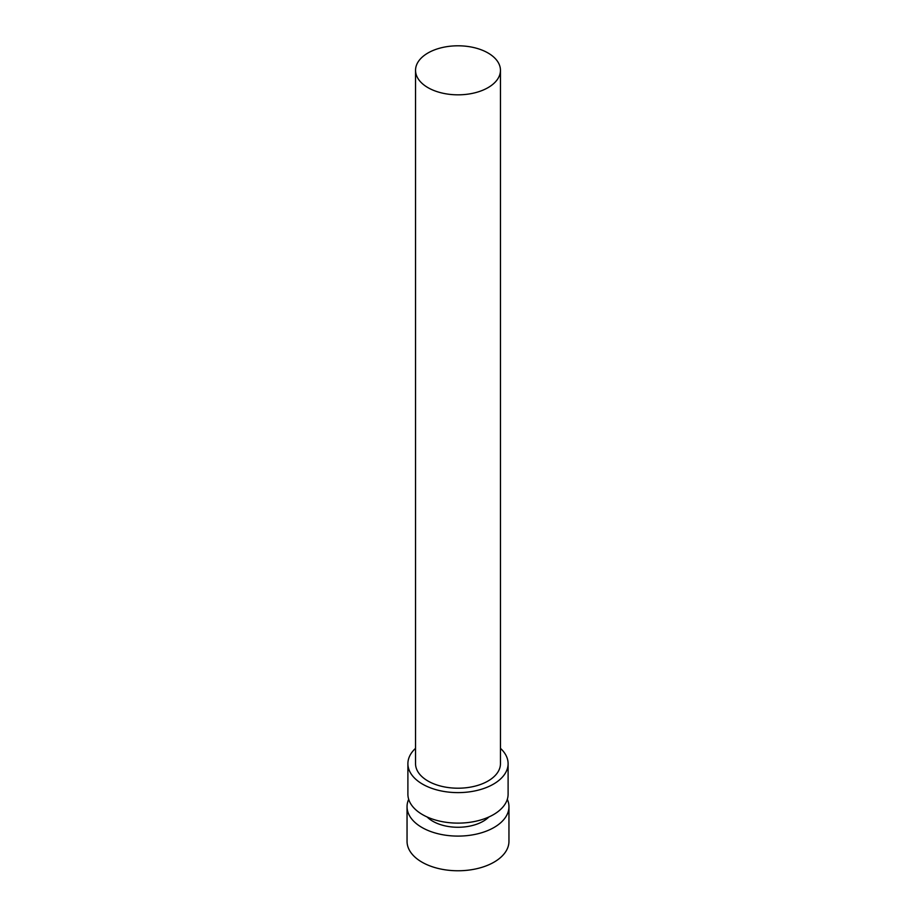 <?xml version="1.0" encoding="UTF-8"?>
<svg xmlns="http://www.w3.org/2000/svg" width="916" height="916" viewBox="0 0 916 916"><rect width="100%" height="100%" fill="white"/><g stroke="black" fill="none" stroke-linecap="round" stroke-linejoin="round"><path stroke-width="1.37" d="M488.022 87.65A42.457 24.514 180 0 1 441.752 92.963A42.457 24.514 180 0 1 415.543 70.314A42.457 24.514 180 0 1 458 45.8A42.457 24.514 180 0 1 500.457 70.314A42.457 24.514 180 0 1 488.022 87.65M500.457 70.314L500.457 763.692A42.457 24.514 180 0 1 488.022 781.027A42.457 24.514 180 0 1 441.752 786.34A42.457 24.514 180 0 1 415.543 763.692L415.543 70.314M500.457 748.338A50.105 28.923 180 0 1 508.105 763.692A50.105 28.923 180 0 1 493.426 784.142A50.105 28.923 180 0 1 438.821 790.416A50.105 28.923 180 0 1 407.895 763.692A50.105 28.923 180 0 1 415.543 748.338M508.105 763.692L508.105 794.195A50.105 28.923 180 0 1 493.426 814.656A50.105 28.923 180 0 1 438.821 820.919A50.105 28.923 180 0 1 407.895 794.195L407.895 763.692M488.892 816.969A35.667 20.587 180 0 1 483.224 821.24A35.667 20.587 180 0 1 427.108 816.969M507.315 799.29A50.953 29.415 180 0 1 508.952 806.675A50.953 29.415 180 0 1 494.033 827.48A50.953 29.415 180 0 1 438.501 833.858A50.953 29.415 180 0 1 407.048 806.675A50.953 29.415 180 0 1 408.685 799.29M508.952 806.675L508.952 841.346A50.953 29.415 180 0 1 494.033 862.151A50.953 29.415 180 0 1 438.501 868.528A50.953 29.415 180 0 1 407.048 841.346L407.048 806.675"/></g></svg>
